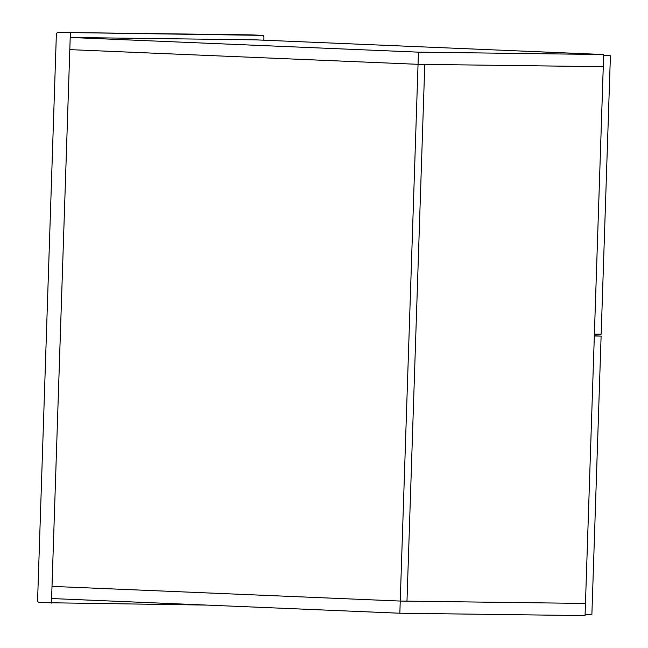 <?xml version="1.0" encoding="UTF-8"?>
<svg xmlns="http://www.w3.org/2000/svg" width="648" height="648" viewBox="0 0 648 648"><rect width="100%" height="100%" fill="white"/><g stroke="black" fill="none" stroke-linecap="round" stroke-linejoin="round"><path stroke-width="0.97" d="M399.84 613.227L585.055 615.6L585.46 603.434L400.237 601.061L52.002 586.383L69.806 49.637L418.049 64.322L400.237 601.061L52.002 586.383L51.597 598.541L399.84 613.227L400.237 601.061L406.976 601.15L424.78 64.403L418.049 64.322L418.446 52.156L70.211 37.471L69.806 49.637L418.049 64.322L603.264 66.687L603.669 54.529L418.446 52.156M603.669 54.529L255.434 39.844L70.211 37.471M424.78 64.403L406.976 601.15L585.46 603.434L603.264 66.687L424.78 64.403M603.636 55.663L594.394 334.109M603.636 55.469L610.408 55.752L603.677 55.671M610.408 55.752L601.174 334.198L594.435 334.117M594.329 336.012L585.095 614.458M594.338 335.818L601.109 336.101L594.378 336.012M601.109 336.101L591.875 614.547L585.136 614.458M207.044 605.094L39.415 602.6A2.284 1.904 -89.3 0 1 37.592 600.234L56.352 34.603A2.284 1.904 -89.3 0 1 58.328 32.4L262.74 35.373L58.328 32.4M51.443 603.102L70.357 32.91M262.74 35.373A2.284 1.264 92.4 0 1 262.756 35.373A2.284 1.264 92.4 0 1 263.922 37.673L263.841 40.2M250.614 34.862A2.284 1.904 90.7 0 1 250.663 34.862L58.28 32.4M262.756 35.373L250.727 34.862"/></g></svg>
